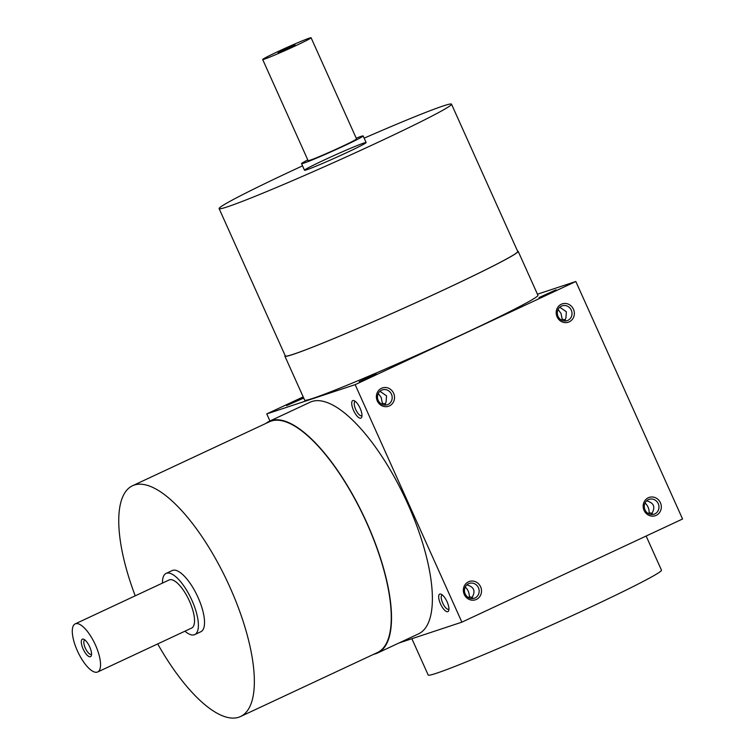 <?xml version="1.0" encoding="UTF-8"?>
<svg xmlns="http://www.w3.org/2000/svg" width="755" height="755" viewBox="0 0 755 755"><rect width="100%" height="100%" fill="white"/><g stroke="black" fill="none" stroke-linecap="round" stroke-linejoin="round"><path stroke-width="1.13" d="M466.92 584.814L468.544 585.474C473.63 587.305 475.14 590.665 473.074 595.553L471.601 598.573M448.942 609.058A7.824 2.775 64.9 0 1 448.678 609.238A7.824 2.775 64.9 0 1 448.564 609.285A7.824 2.775 64.9 0 1 442.779 603.179A7.824 2.775 64.9 0 1 442.052 595.072A7.824 2.775 64.9 0 1 442.364 594.978M472.517 597.413L469.317 596.799C469.384 592.892 468.015 589.646 465.231 587.05M469.317 596.799L468.742 597.752M652.339 513.362L649.14 512.749C649.196 508.842 647.837 505.595 645.053 503M646.733 500.763L648.356 501.424C653.452 503.255 654.962 506.614 652.886 511.503L651.423 514.523M465.184 593.921A7.824 7.305 -108.3 0 1 469.346 583.398A7.824 7.305 -108.3 0 1 478.745 588.523A7.824 7.305 -108.3 0 1 474.272 598.253A7.824 7.305 -108.3 0 1 465.184 593.921M649.14 512.749L648.564 513.702M381.775 404.227L382.351 403.274L385.541 403.887M384.635 405.058L386.098 402.037L386.551 395.828L379.944 391.288M359.22 381.634L376.198 373.876L359.22 381.634M561.588 320.177L562.164 319.223L565.363 319.837M564.447 321.007L565.92 317.987L566.373 311.777L559.766 307.238M539.032 297.583L556.01 289.826L539.032 297.583M303.718 398.055L286.589 405.624L303.614 397.819M645.006 509.87A7.824 7.305 -108.3 0 1 649.168 499.348A7.824 7.305 -108.3 0 1 658.558 504.472A7.824 7.305 -108.3 0 1 654.085 514.193A7.824 7.305 -108.3 0 1 645.006 509.87M644.072 510.389A9.655 9.013 -108.3 0 1 652.915 497.035A9.655 9.013 -108.3 0 1 659.757 512.277A9.655 9.013 -108.3 0 1 644.072 510.389M464.259 594.44A9.655 9.013 -108.3 0 1 473.092 581.086A9.655 9.013 -108.3 0 1 479.944 596.327A9.655 9.013 -108.3 0 1 464.259 594.44M573.451 309.22A9.655 9.013 71.7 0 0 557.766 307.332A9.655 9.013 71.7 0 0 564.608 322.574A9.655 9.013 71.7 0 0 573.451 309.22M571.28 310.154A7.824 7.305 71.7 0 0 562.192 305.822A7.824 7.305 71.7 0 0 557.719 315.543A7.824 7.305 71.7 0 0 567.109 320.677A7.824 7.305 71.7 0 0 571.28 310.154M393.629 393.27A9.655 9.013 71.7 0 0 377.944 391.383A9.655 9.013 71.7 0 0 384.795 406.624A9.655 9.013 71.7 0 0 393.629 393.27M391.458 394.204A7.824 7.305 71.7 0 0 382.379 389.873A7.824 7.305 71.7 0 0 377.896 399.593A7.824 7.305 71.7 0 0 387.296 404.727A7.824 7.305 71.7 0 0 391.458 394.204M518.166 251.302L537.938 295.29A127.878 5.002 155.8 0 1 444.384 342.732A127.878 5.002 155.8 0 1 312.995 398.329A127.878 5.002 155.8 0 1 304.652 400.131L284.88 356.152A127.878 5.002 -24.2 0 0 403.576 308.295A127.878 5.002 -24.2 0 0 518.166 251.302A127.878 5.002 -24.2 0 0 517.553 251.104M399.074 642.958L461.881 622.158L355.143 384.654L575.829 281.502L537.447 294.205M355.143 384.654L266.76 413.919L303.199 396.894M461.881 622.158L682.567 519.006L575.829 281.502M266.76 413.919L269.941 420.997M447.762 611.673A9.655 3.426 64.9 0 1 439.901 602.424A9.655 3.426 64.9 0 1 441.213 594.242A9.655 3.426 64.9 0 1 446.913 601.424A9.655 3.426 64.9 0 1 448.772 610.417A9.655 3.426 64.9 0 1 447.762 611.673M352.887 400.556A9.655 3.426 -115.1 0 0 354.491 412.296A9.655 3.426 -115.1 0 0 361.796 416.892A9.655 3.426 -115.1 0 0 359.946 407.908A9.655 3.426 -115.1 0 0 354.237 400.716A9.655 3.426 -115.1 0 0 352.887 400.556M377.604 652.99L418.468 633.889A127.878 45.413 -115.1 0 0 406.586 501.245A127.878 45.413 -115.1 0 0 311.938 401.49A127.878 45.413 -115.1 0 0 310.173 402.189L269.299 421.29A127.878 45.413 64.9 0 1 364.589 517.911A127.878 45.413 64.9 0 1 377.604 652.99A127.878 45.413 64.9 0 1 375.83 653.698A127.878 45.413 64.9 0 1 373.829 654.226M411.871 638.721L428.189 675.017A127.878 5.002 -24.2 0 0 546.884 627.169A127.878 5.002 -24.2 0 0 661.474 570.176L646.129 536.031M135.22 595.827A127.397 45.243 64.9 0 1 132.597 485.72A127.397 45.243 64.9 0 1 227.529 581.982A127.397 45.243 64.9 0 1 240.496 716.552A127.397 45.243 64.9 0 1 238.731 717.25A127.397 45.243 64.9 0 1 157.701 643.921M132.597 485.72L269.507 421.734A127.397 45.243 64.9 0 1 364.439 517.987A127.397 45.243 64.9 0 1 377.396 652.556L240.496 716.552M184.937 631.189A33.777 11.995 -115.1 0 0 194.724 634.606A33.777 11.995 -115.1 0 0 191.581 599.564A33.777 11.995 -115.1 0 0 166.581 573.215A33.777 11.995 -115.1 0 0 166.109 573.404L172.244 570.535A33.777 11.995 64.9 0 1 197.414 596.054A33.777 11.995 64.9 0 1 200.849 631.737A33.777 11.995 64.9 0 1 200.386 631.926M265.939 423.395A127.878 45.413 64.9 0 1 269.299 421.29M363.919 143.016A33.777 1.321 -24.2 0 0 329.208 157.701A33.777 1.321 -24.2 0 0 304.501 170.234A33.777 1.321 -24.2 0 0 335.852 157.597A33.777 1.321 -24.2 0 0 366.118 142.544A33.777 1.321 -24.2 0 0 363.919 143.016M302.529 165.845A127.397 4.983 -24.2 0 0 219.11 208.606A127.397 4.983 -24.2 0 0 337.353 160.938A127.397 4.983 -24.2 0 0 451.509 104.162A127.397 4.983 -24.2 0 0 443.204 105.955A127.397 4.983 -24.2 0 0 364.146 138.156M219.11 208.606L285.324 355.954A127.397 4.983 -24.2 0 0 403.576 308.276A127.397 4.983 -24.2 0 0 517.732 251.5L451.509 104.162M285.145 355.558A127.878 5.002 -24.2 0 0 284.88 356.152M558.077 309.475L561.059 313.533L562.164 319.223M355.388 401.452A7.824 2.775 -115.1 0 0 355.18 401.5A7.824 2.775 -115.1 0 0 355.077 401.547A7.824 2.775 -115.1 0 0 355.869 409.805A7.824 2.775 -115.1 0 0 361.702 415.722A7.824 2.775 -115.1 0 0 361.975 415.533M378.264 393.525L381.247 397.583L382.351 403.274M84.975 640.042A7.824 2.775 -115.1 0 0 84.768 640.089A7.824 2.775 -115.1 0 0 84.654 640.127A7.824 2.775 -115.1 0 0 85.457 648.394A7.824 2.775 -115.1 0 0 91.279 654.302A7.824 2.775 -115.1 0 0 91.553 654.113M166.109 573.404A33.777 11.995 -115.1 0 0 162.457 583.096M97.659 671.978L191.657 628.047A26.538 9.428 -115.1 0 0 189.184 600.518A26.538 9.428 -115.1 0 0 169.545 579.812A26.538 9.428 -115.1 0 0 169.177 579.953L75.179 623.894A26.538 9.428 -115.1 0 0 77.878 651.933A26.538 9.428 -115.1 0 0 97.659 671.978A26.538 9.428 -115.1 0 0 95.196 644.449A26.538 9.428 -115.1 0 0 75.547 623.743A26.538 9.428 -115.1 0 0 75.179 623.894M82.465 639.145A9.655 3.426 -115.1 0 0 84.069 650.876A9.655 3.426 -115.1 0 0 91.383 655.472A9.655 3.426 -115.1 0 0 89.524 646.488A9.655 3.426 -115.1 0 0 83.824 639.296A9.655 3.426 -115.1 0 0 82.465 639.145M307.804 159.928A33.777 1.321 -24.2 0 0 301.538 163.637A33.777 1.321 -24.2 0 0 332.889 151A33.777 1.321 -24.2 0 0 363.155 135.938A33.777 1.321 -24.2 0 0 360.956 136.419A33.777 1.321 -24.2 0 0 356.218 138.165M262.674 59.513L308.134 160.673A26.538 1.038 -24.2 0 0 332.766 150.736A26.538 1.038 -24.2 0 0 356.549 138.911L311.088 37.75A26.538 1.038 -24.2 0 0 309.361 38.127A26.538 1.038 -24.2 0 0 282.087 49.66A26.538 1.038 -24.2 0 0 262.674 59.513A26.538 1.038 -24.2 0 0 287.306 49.575A26.538 1.038 -24.2 0 0 311.088 37.75M295.054 44.809L278.095 52.595L295.054 44.809M194.724 634.606L200.849 631.737M301.538 163.637L304.501 170.234M363.155 135.938L366.118 142.544"/></g></svg>
